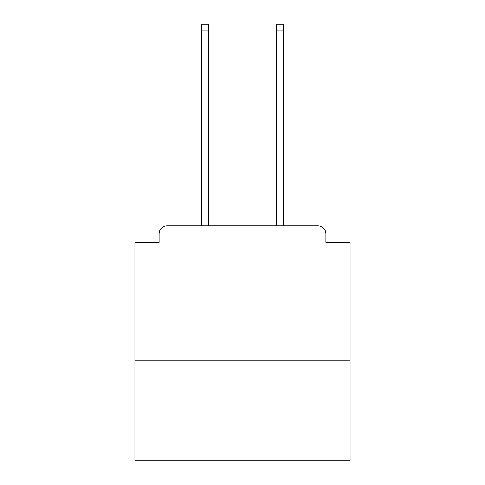 <?xml version="1.0" encoding="UTF-8"?>
<svg xmlns="http://www.w3.org/2000/svg" width="485" height="485" viewBox="0 0 485 485"><rect width="100%" height="100%" fill="white"/><g stroke="black" fill="none" stroke-linecap="round" stroke-linejoin="round"><path stroke-width="0.73" d="M350.012 360.228L350.012 242.5L325.823 242.5L325.823 233.897A8.063 8.063 0 0 0 317.76 225.834L167.24 225.834A8.063 8.063 0 0 0 159.177 233.897L159.177 242.5L134.988 242.5L134.988 460.75L350.012 460.75L350.012 360.228L134.988 360.228M159.177 233.897L159.177 242.5M317.76 225.834L284.428 225.834M200.572 225.834L167.24 225.834M325.823 242.5L325.823 233.897M208.362 30.967L201.378 30.967L201.378 24.25L208.362 24.25L208.362 225.834M201.378 30.967L201.378 225.834M283.622 24.25L283.622 30.967L276.638 30.967L276.638 24.25L283.622 24.25M276.638 225.834L276.638 30.967M283.622 225.834L283.622 30.967"/></g></svg>
